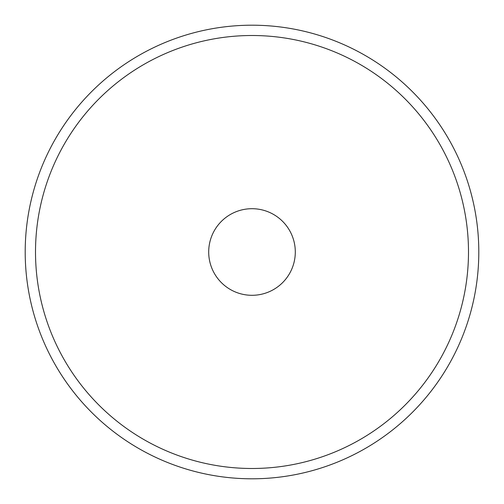 <?xml version="1.0" encoding="UTF-8"?>
<svg xmlns="http://www.w3.org/2000/svg" width="504" height="504" viewBox="0 0 504 504"><rect width="100%" height="100%" fill="white"/><g stroke="black" fill="none" stroke-linecap="round" stroke-linejoin="round"><path stroke-width="0.76" d="M208.7 252A43.3 43.3 0 0 0 252 295.3A43.3 43.3 0 0 0 295.3 252A43.3 43.3 0 0 0 252 208.7A43.3 43.3 0 0 0 208.7 252M468.493 252A216.493 216.493 0 0 0 252 35.507A216.493 216.493 0 0 0 35.507 252A216.493 216.493 0 0 0 252 468.493A216.493 216.493 0 0 0 468.493 252M25.2 252A226.8 226.8 0 0 1 252 25.2A226.8 226.8 0 0 1 478.8 252A226.8 226.8 0 0 1 252 478.8A226.8 226.8 0 0 1 25.2 252"/></g></svg>
